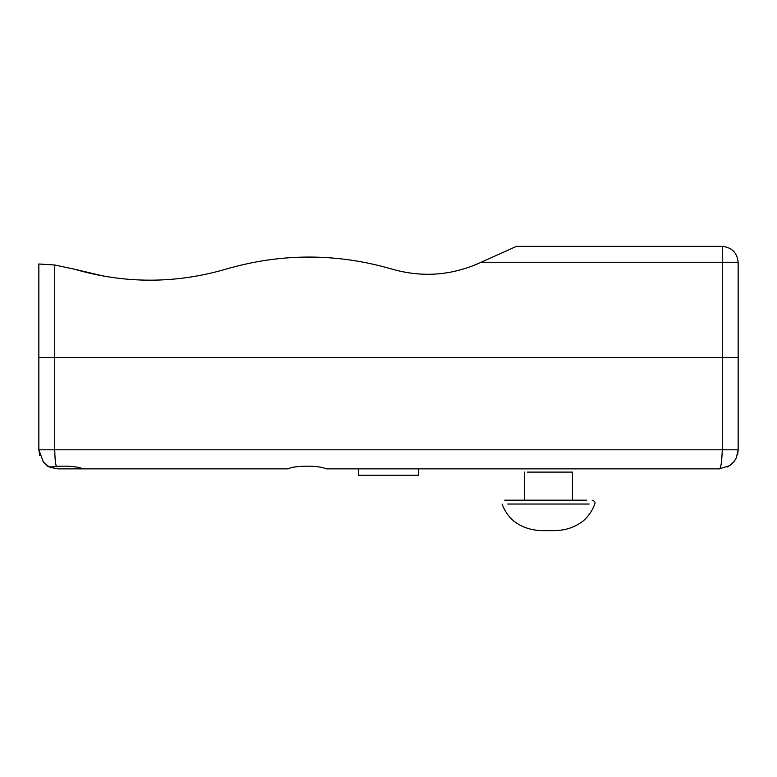 <?xml version="1.0" encoding="UTF-8"?>
<svg xmlns="http://www.w3.org/2000/svg" width="777" height="777" viewBox="0 0 777 777"><rect width="100%" height="100%" fill="white"/><g stroke="black" fill="none" stroke-linecap="round" stroke-linejoin="round"><path stroke-width="1.17" d="M572.435 472.105L527.36 472.105L572.435 472.105L572.435 500.174L572.435 472.105M586.79 500.174L504.72 500.174L586.79 500.174M418.696 468.871L418.696 475.233L358.304 475.233L358.304 468.871M47.407 465.714L48.582 466.433C49.893 467.074 52.486 467.074 56.362 466.433C68.026 465.637 76.991 466.453 83.265 468.871L57.925 468.871C50.699 467.589 47.193 466.54 47.407 465.714L43.473 462.257L48.582 466.433M83.265 468.871L288.073 468.871C294.444 465.268 319.668 465.268 326.058 468.871L719.191 468.871L729.69 465.646L733.983 461.684L736.353 457.876L738.15 449.805L738.15 357.624L722.26 357.624L738.15 357.624L738.15 262.257L722.26 262.257L722.26 449.805C721.833 462.791 720.774 469.153 719.075 468.871L653.321 468.871M39.812 455.778L38.85 449.805L43.473 462.257M56.362 466.433C55.42 463.548 54.876 458.003 54.74 449.805L54.74 357.624L722.26 357.624L38.85 357.624L38.85 449.805L738.15 449.805L737.596 454.312M43.852 462.684L43.075 461.771M287.043 468.871L84.304 468.871M720.415 467.094L721.056 464.733M634.246 468.871L626.893 468.871M467.968 468.871L462.606 468.871M443.531 468.871L420.289 468.871M356.711 468.871L327.088 468.871M730.924 464.743L727.126 467.084M719.871 468.852L719.084 468.871M38.85 263.986L38.85 357.624L54.74 357.624L54.74 265.006L38.85 263.986L54.74 265.006L74.271 269.153C124.825 283.858 175.379 283.858 225.932 269.153L225.893 269.163M738.15 262.257C737.14 252.68 731.837 247.377 722.26 246.367L516.452 246.367L478.642 263.384C450.495 275.641 421.658 277.564 392.132 269.153C336.732 253.03 281.332 253.03 225.932 269.153C281.332 253.03 336.732 253.03 392.132 269.153M103.992 276.175L74.271 269.153M722.26 246.367L722.26 262.257L481.128 262.257M589.121 504.03L507.731 504.03L589.121 504.03M524.417 500.174L524.417 472.105L524.417 500.174M594.793 504.03C595.493 502.243 594.599 500.951 592.142 500.174C594.599 500.951 595.493 502.243 594.793 504.03C592.297 510.771 588.461 516.394 583.274 520.891C574.524 527.7 564.083 530.944 551.952 530.633L551.952 530.633C564.083 530.944 574.524 527.7 583.274 520.891C588.461 516.394 592.297 510.771 594.793 504.03M502.059 504.03C504.555 510.771 508.391 516.394 513.578 520.891C522.329 527.7 532.769 530.944 544.9 530.633L551.952 530.633L544.9 530.633C532.769 530.944 522.329 527.7 513.578 520.891C508.391 516.394 504.555 510.771 502.059 504.03M46.066 464.743L47.446 465.744M738.15 449.805L737.8 453.409L738.15 449.805M729.69 465.646L731.837 463.976M733.983 461.684L736.353 457.876"/></g></svg>
